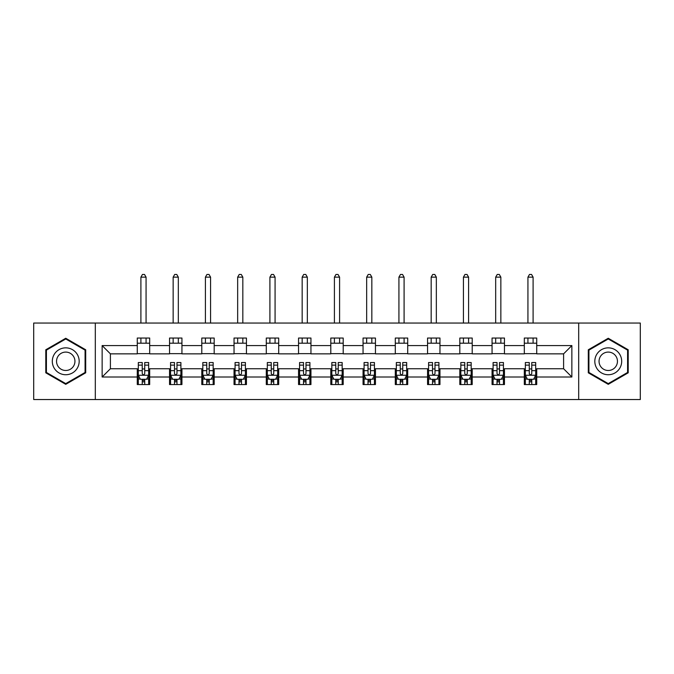 <?xml version="1.0" encoding="UTF-8"?>
<svg xmlns="http://www.w3.org/2000/svg" width="674" height="674" viewBox="0 0 674 674"><rect width="100%" height="100%" fill="white"/><g stroke="black" fill="none" stroke-linecap="round" stroke-linejoin="round"><path stroke-width="1.01" d="M578.688 399.539L640.3 399.539L640.3 323.048L578.688 323.048L578.688 399.539L95.312 399.539L95.312 323.048L33.7 323.048L33.7 399.539L95.312 399.539M578.688 323.048L95.312 323.048M536.723 345.577L536.723 338.036L524.313 338.036L524.313 345.577L504.464 345.577L504.464 338.036L492.062 338.036L492.062 345.577L472.213 345.577L472.213 338.036L459.811 338.036L459.811 345.577L439.962 345.577L439.962 338.036L427.552 338.036L427.552 345.577L407.711 345.577L407.711 338.036L395.301 338.036L395.301 345.577L375.452 345.577L375.452 338.036L363.05 338.036L363.05 345.577L343.201 345.577L343.201 338.036L330.799 338.036L330.799 345.577L310.95 345.577L310.95 338.036L298.548 338.036L298.548 345.577L278.699 345.577L278.699 338.036L266.289 338.036L266.289 345.577L246.448 345.577L246.448 338.036L234.038 338.036L234.038 345.577L214.189 345.577L214.189 338.036L201.787 338.036L201.787 345.577L181.938 345.577L181.938 338.036L169.536 338.036L169.536 345.577L149.687 345.577L149.687 338.036L137.277 338.036L137.277 345.577L102.136 345.577L102.136 377.002L110.401 368.737L137.277 368.737L137.277 384.551L149.687 384.551L149.687 368.737L169.536 368.737L169.536 384.551L181.938 384.551L181.938 368.737L201.787 368.737L201.787 384.551L214.189 384.551L214.189 368.737L234.038 368.737L234.038 384.551L246.448 384.551L246.448 368.737L266.289 368.737L266.289 384.551L278.699 384.551L278.699 368.737L298.548 368.737L298.548 384.551L310.95 384.551L310.95 368.737L330.799 368.737L330.799 384.551L343.201 384.551L343.201 368.737L363.05 368.737L363.05 384.551L375.452 384.551L375.452 368.737L395.301 368.737L395.301 384.551L407.711 384.551L407.711 368.737L427.552 368.737L427.552 384.551L439.962 384.551L439.962 368.737L459.811 368.737L459.811 384.551L472.213 384.551L472.213 368.737L492.062 368.737L492.062 384.551L504.464 384.551L504.464 368.737L524.313 368.737L524.313 384.551L536.723 384.551L536.723 368.737L563.599 368.737L563.599 353.85L536.723 353.85L536.723 345.577L571.864 345.577L571.864 377.002L536.723 377.002M524.313 377.002L504.464 377.002M492.062 377.002L472.213 377.002M459.811 377.002L439.962 377.002M427.552 377.002L407.711 377.002M395.301 377.002L375.452 377.002M363.05 377.002L343.201 377.002M330.799 377.002L310.95 377.002M298.548 377.002L278.699 377.002M266.289 377.002L246.448 377.002M234.038 377.002L214.189 377.002M201.787 377.002L181.938 377.002M169.536 377.002L149.687 377.002M137.277 377.002L102.136 377.002M524.313 345.577L524.313 353.85L504.464 353.85L504.464 345.577M492.062 345.577L492.062 353.85L472.213 353.85L472.213 345.577M459.811 345.577L459.811 353.85L439.962 353.85L439.962 345.577M427.552 345.577L427.552 353.85L407.711 353.85L407.711 345.577M395.301 345.577L395.301 353.85L375.452 353.85L375.452 345.577M363.05 345.577L363.05 353.85L343.201 353.85L343.201 345.577M330.799 345.577L330.799 353.85L310.95 353.85L310.95 345.577M298.548 345.577L298.548 353.85L278.699 353.85L278.699 345.577M266.289 345.577L266.289 353.85L246.448 353.85L246.448 345.577M234.038 345.577L234.038 353.85L214.189 353.85L214.189 345.577M201.787 345.577L201.787 353.85L181.938 353.85L181.938 345.577M169.536 345.577L169.536 353.85L149.687 353.85L149.687 345.577M137.277 345.577L137.277 353.85L110.401 353.85L102.136 345.577M110.401 353.85L110.401 368.737M571.864 377.002L563.599 368.737M563.599 353.85L571.864 345.577M137.277 343.201L149.687 343.201M137.277 353.639L149.687 353.639M137.277 368.939L138.313 368.939M142.239 368.939L144.725 368.939M148.651 368.939L149.687 368.939M137.277 379.386L138.313 379.386M142.239 379.386L144.725 379.386M148.651 379.386L149.687 379.386M169.536 368.939L170.564 368.939M174.499 368.939L176.976 368.939M180.902 368.939L181.938 368.939M169.536 379.386L170.564 379.386M174.499 379.386L176.976 379.386M180.902 379.386L181.938 379.386M169.536 343.201L181.938 343.201M169.536 353.639L181.938 353.639M201.787 368.939L202.823 368.939M206.75 368.939L209.226 368.939M213.161 368.939L214.189 368.939M201.787 379.386L202.823 379.386M206.75 379.386L209.226 379.386M213.161 379.386L214.189 379.386M201.787 343.201L214.189 343.201M201.787 353.639L214.189 353.639M234.038 368.939L235.074 368.939M239 368.939L241.486 368.939M245.412 368.939L246.448 368.939M234.038 379.386L235.074 379.386M239 379.386L241.486 379.386M245.412 379.386L246.448 379.386M234.038 343.201L246.448 343.201M234.038 353.639L246.448 353.639M266.289 368.939L267.325 368.939M271.251 368.939L273.737 368.939M277.663 368.939L278.699 368.939M266.289 379.386L267.325 379.386M271.251 379.386L273.737 379.386M277.663 379.386L278.699 379.386M266.289 343.201L278.699 343.201M266.289 353.639L278.699 353.639M298.548 368.939L299.576 368.939M303.511 368.939L305.988 368.939M309.914 368.939L310.95 368.939M298.548 379.386L299.576 379.386M303.511 379.386L305.988 379.386M309.914 379.386L310.95 379.386M298.548 343.201L310.95 343.201M298.548 353.639L310.95 353.639M330.799 368.939L331.835 368.939M335.762 368.939L338.238 368.939M342.165 368.939L343.201 368.939M330.799 379.386L331.835 379.386M335.762 379.386L338.238 379.386M342.165 379.386L343.201 379.386M330.799 343.201L343.201 343.201M330.799 353.639L343.201 353.639M363.05 368.939L364.086 368.939M368.012 368.939L370.489 368.939M374.424 368.939L375.452 368.939M363.05 379.386L364.086 379.386M368.012 379.386L370.489 379.386M374.424 379.386L375.452 379.386M363.05 343.201L375.452 343.201M363.05 353.639L375.452 353.639M395.301 368.939L396.337 368.939M400.263 368.939L402.749 368.939M406.675 368.939L407.711 368.939M395.301 379.386L396.337 379.386M400.263 379.386L402.749 379.386M406.675 379.386L407.711 379.386M395.301 343.201L407.711 343.201M395.301 353.639L407.711 353.639M427.552 368.939L428.588 368.939M432.514 368.939L435 368.939M438.926 368.939L439.962 368.939M427.552 379.386L428.588 379.386M432.514 379.386L435 379.386M438.926 379.386L439.962 379.386M427.552 343.201L439.962 343.201M427.552 353.639L439.962 353.639M459.811 368.939L460.839 368.939M464.774 368.939L467.251 368.939M471.177 368.939L472.213 368.939M459.811 379.386L460.839 379.386M464.774 379.386L467.251 379.386M471.177 379.386L472.213 379.386M459.811 343.201L472.213 343.201M459.811 353.639L472.213 353.639M492.062 368.939L493.098 368.939M497.024 368.939L499.501 368.939M503.436 368.939L504.464 368.939M492.062 379.386L493.098 379.386M497.024 379.386L499.501 379.386M503.436 379.386L504.464 379.386M492.062 343.201L504.464 343.201M492.062 353.639L504.464 353.639M524.313 368.939L525.349 368.939M529.275 368.939L531.761 368.939M535.687 368.939L536.723 368.939M524.313 379.386L525.349 379.386M529.275 379.386L531.761 379.386M535.687 379.386L536.723 379.386M524.313 343.201L536.723 343.201M524.313 353.639L536.723 353.639M65.749 384.332L85.699 372.815L85.699 349.772L65.749 338.255L45.798 349.772L45.798 372.815L65.749 384.332M628.202 349.772L608.251 338.255L588.301 349.772L588.301 372.815L608.251 384.332L628.202 372.815L628.202 349.772M142.239 381.863L144.725 381.863M138.313 365.123L142.239 365.123L142.239 362.536L138.313 362.536L138.313 375.148L140.386 379.277L146.587 379.277L148.651 375.148L148.651 362.536L144.725 362.536L144.725 365.123L148.651 365.123M148.651 375.148L148.651 384.551M138.313 375.148L138.313 384.551M144.725 379.277L144.725 384.551M142.239 384.551L142.239 379.277M142.239 365.123L142.239 373.598C143.065 375.191 143.899 375.191 144.725 373.598L144.725 365.123M146.064 343.201L146.064 338.036M146.064 323.048L146.064 277.149L140.9 277.149L140.9 323.048M140.9 343.201L140.9 338.036M140.9 277.149L142.45 274.461L144.514 274.461L146.064 277.149M77.384 368.012A13.438 13.438 0 0 0 72.463 349.654A13.438 13.438 0 0 0 54.105 354.575A13.438 13.438 0 0 0 59.026 372.933A13.438 13.438 0 0 0 77.384 368.012M73.71 365.889A9.2 9.2 0 0 0 70.349 353.328A9.2 9.2 0 0 0 57.779 356.689A9.2 9.2 0 0 0 61.149 369.259A9.2 9.2 0 0 0 73.71 365.889M46.413 372.452L46.413 350.135L65.749 338.971L85.076 350.135L85.076 372.452L65.749 383.616L46.413 372.452M608.251 347.851A13.438 13.438 0 0 0 594.813 361.289A13.438 13.438 0 0 0 608.251 374.736A13.438 13.438 0 0 0 621.689 361.289A13.438 13.438 0 0 0 608.251 347.851M608.251 352.089A9.2 9.2 0 0 0 599.051 361.289A9.2 9.2 0 0 0 608.251 370.489A9.2 9.2 0 0 0 617.451 361.289A9.2 9.2 0 0 0 608.251 352.089M627.587 372.452L608.251 383.616L588.924 372.452L588.924 350.135L608.251 338.971L627.587 350.135L627.587 372.452M174.499 381.863L176.976 381.863M170.564 365.123L174.499 365.123L174.499 362.536L170.564 362.536L170.564 375.148L172.637 379.277L178.837 379.277L180.902 375.148L180.902 362.536L176.976 362.536L176.976 365.123L180.902 365.123M180.902 375.148L180.902 384.551M170.564 375.148L170.564 384.551M176.976 379.277L176.976 384.551M174.499 384.551L174.499 379.277M174.499 365.123L174.499 373.598C175.324 375.191 176.15 375.191 176.976 373.598L176.976 365.123M178.324 343.201L178.324 338.036M178.324 323.048L178.324 277.149L173.151 277.149L173.151 323.048M173.151 343.201L173.151 338.036M173.151 277.149L174.701 274.461L176.773 274.461L178.324 277.149M206.75 381.863L209.226 381.863M202.823 365.123L206.75 365.123L206.75 362.536L202.823 362.536L202.823 375.148L204.888 379.277L211.088 379.277L213.161 375.148L213.161 362.536L209.226 362.536L209.226 365.123L213.161 365.123M213.161 375.148L213.161 384.551M202.823 375.148L202.823 384.551M209.226 379.277L209.226 384.551M206.75 384.551L206.75 379.277M206.75 365.123L206.75 373.598C207.575 375.191 208.401 375.191 209.226 373.598L209.226 365.123M210.574 343.201L210.574 338.036M210.574 323.048L210.574 277.149L205.402 277.149L205.402 323.048M205.402 343.201L205.402 338.036M205.402 277.149L206.952 274.461L209.024 274.461L210.574 277.149M239 381.863L241.486 381.863M235.074 365.123L239 365.123L239 362.536L235.074 362.536L235.074 375.148L237.138 379.277L243.339 379.277L245.412 375.148L245.412 362.536L241.486 362.536L241.486 365.123L245.412 365.123M245.412 375.148L245.412 384.551M235.074 375.148L235.074 384.551M241.486 379.277L241.486 384.551M239 384.551L239 379.277M239 365.123L239 373.598C239.826 375.191 240.652 375.191 241.486 373.598L241.486 365.123M242.825 343.201L242.825 338.036M242.825 323.048L242.825 277.149L237.661 277.149L237.661 323.048M237.661 343.201L237.661 338.036M237.661 277.149L239.211 274.461L241.275 274.461L242.825 277.149M271.251 381.863L273.737 381.863M267.325 365.123L271.251 365.123L271.251 362.536L267.325 362.536L267.325 375.148L269.389 379.277L275.599 379.277L277.663 375.148L277.663 362.536L273.737 362.536L273.737 365.123L277.663 365.123M277.663 375.148L277.663 384.551M267.325 375.148L267.325 384.551M273.737 379.277L273.737 384.551M271.251 384.551L271.251 379.277M271.251 365.123L271.251 373.598C272.077 375.191 272.911 375.191 273.737 373.598L273.737 365.123M275.076 343.201L275.076 338.036M275.076 323.048L275.076 277.149L269.912 277.149L269.912 323.048M269.912 343.201L269.912 338.036M269.912 277.149L271.462 274.461L273.526 274.461L275.076 277.149M303.511 381.863L305.988 381.863M299.576 365.123L303.511 365.123L303.511 362.536L299.576 362.536L299.576 375.148L301.649 379.277L307.849 379.277L309.914 375.148L309.914 362.536L305.988 362.536L305.988 365.123L309.914 365.123M309.914 375.148L309.914 384.551M299.576 375.148L299.576 384.551M305.988 379.277L305.988 384.551M303.511 384.551L303.511 379.277M303.511 365.123L303.511 373.598C304.336 375.191 305.162 375.191 305.988 373.598L305.988 365.123M307.336 343.201L307.336 338.036M307.336 323.048L307.336 277.149L302.163 277.149L302.163 323.048M302.163 343.201L302.163 338.036M302.163 277.149L303.713 274.461L305.777 274.461L307.336 277.149M335.762 381.863L338.238 381.863M331.835 365.123L335.762 365.123L335.762 362.536L331.835 362.536L331.835 375.148L333.9 379.277L340.1 379.277L342.165 375.148L342.165 362.536L338.238 362.536L338.238 365.123L342.165 365.123M342.165 375.148L342.165 384.551M331.835 375.148L331.835 384.551M338.238 379.277L338.238 384.551M335.762 384.551L335.762 379.277M335.762 365.123L335.762 373.598C336.587 375.191 337.413 375.191 338.238 373.598L338.238 365.123M339.586 343.201L339.586 338.036M339.586 323.048L339.586 277.149L334.414 277.149L334.414 323.048M334.414 343.201L334.414 338.036M334.414 277.149L335.964 274.461L338.036 274.461L339.586 277.149M368.012 381.863L370.489 381.863M364.086 365.123L368.012 365.123L368.012 362.536L364.086 362.536L364.086 375.148L366.151 379.277L372.351 379.277L374.424 375.148L374.424 362.536L370.489 362.536L370.489 365.123L374.424 365.123M374.424 375.148L374.424 384.551M364.086 375.148L364.086 384.551M370.489 379.277L370.489 384.551M368.012 384.551L368.012 379.277M368.012 365.123L368.012 373.598C368.838 375.191 369.664 375.191 370.489 373.598L370.489 365.123M371.837 343.201L371.837 338.036M371.837 323.048L371.837 277.149L366.664 277.149L366.664 323.048M366.664 343.201L366.664 338.036M366.664 277.149L368.223 274.461L370.287 274.461L371.837 277.149M400.263 381.863L402.749 381.863M396.337 365.123L400.263 365.123L400.263 362.536L396.337 362.536L396.337 375.148L398.401 379.277L404.611 379.277L406.675 375.148L406.675 362.536L402.749 362.536L402.749 365.123L406.675 365.123M406.675 375.148L406.675 384.551M396.337 375.148L396.337 384.551M402.749 379.277L402.749 384.551M400.263 384.551L400.263 379.277M400.263 365.123L400.263 373.598C401.089 375.191 401.915 375.191 402.749 373.598L402.749 365.123M404.088 343.201L404.088 338.036M404.088 323.048L404.088 277.149L398.924 277.149L398.924 323.048M398.924 343.201L398.924 338.036M398.924 277.149L400.474 274.461L402.538 274.461L404.088 277.149M432.514 381.863L435 381.863M428.588 365.123L432.514 365.123L432.514 362.536L428.588 362.536L428.588 375.148L430.661 379.277L436.862 379.277L438.926 375.148L438.926 362.536L435 362.536L435 365.123L438.926 365.123M438.926 375.148L438.926 384.551M428.588 375.148L428.588 384.551M435 379.277L435 384.551M432.514 384.551L432.514 379.277M432.514 365.123L432.514 373.598C433.34 375.191 434.174 375.191 435 373.598L435 365.123M436.339 343.201L436.339 338.036M436.339 323.048L436.339 277.149L431.175 277.149L431.175 323.048M431.175 343.201L431.175 338.036M431.175 277.149L432.725 274.461L434.789 274.461L436.339 277.149M464.774 381.863L467.251 381.863M460.839 365.123L464.774 365.123L464.774 362.536L460.839 362.536L460.839 375.148L462.912 379.277L469.112 379.277L471.177 375.148L471.177 362.536L467.251 362.536L467.251 365.123L471.177 365.123M471.177 375.148L471.177 384.551M460.839 375.148L460.839 384.551M467.251 379.277L467.251 384.551M464.774 384.551L464.774 379.277M464.774 365.123L464.774 373.598C465.599 375.191 466.425 375.191 467.251 373.598L467.251 365.123M468.599 343.201L468.599 338.036M468.599 323.048L468.599 277.149L463.426 277.149L463.426 323.048M463.426 343.201L463.426 338.036M463.426 277.149L464.976 274.461L467.048 274.461L468.599 277.149M497.024 381.863L499.501 381.863M493.098 365.123L497.024 365.123L497.024 362.536L493.098 362.536L493.098 375.148L495.163 379.277L501.363 379.277L503.436 375.148L503.436 362.536L499.501 362.536L499.501 365.123L503.436 365.123M503.436 375.148L503.436 384.551M493.098 375.148L493.098 384.551M499.501 379.277L499.501 384.551M497.024 384.551L497.024 379.277M497.024 365.123L497.024 373.598C497.85 375.191 498.676 375.191 499.501 373.598L499.501 365.123M500.849 343.201L500.849 338.036M500.849 323.048L500.849 277.149L495.676 277.149L495.676 323.048M495.676 343.201L495.676 338.036M495.676 277.149L497.227 274.461L499.299 274.461L500.849 277.149M529.275 381.863L531.761 381.863M525.349 365.123L529.275 365.123L529.275 362.536L525.349 362.536L525.349 375.148L527.413 379.277L533.614 379.277L535.687 375.148L535.687 362.536L531.761 362.536L531.761 365.123L535.687 365.123M535.687 375.148L535.687 384.551M525.349 375.148L525.349 384.551M531.761 379.277L531.761 384.551M529.275 384.551L529.275 379.277M529.275 365.123L529.275 373.598C530.101 375.191 530.927 375.191 531.761 373.598L531.761 365.123M533.1 343.201L533.1 338.036M533.1 323.048L533.1 277.149L527.936 277.149L527.936 323.048M527.936 343.201L527.936 338.036M527.936 277.149L529.486 274.461L531.55 274.461L533.1 277.149M138.364 375.25L148.6 375.25M148.651 379.032L146.705 379.032M140.259 379.032L138.313 379.032M144.725 370.666L148.651 370.666M138.313 370.666L142.239 370.666M142.239 380.549L144.725 380.549M170.623 375.25L180.851 375.25M180.902 379.032L178.964 379.032M172.51 379.032L170.564 379.032M176.976 370.666L180.902 370.666M170.564 370.666L174.499 370.666M174.499 380.549L176.976 380.549M202.874 375.25L213.102 375.25M213.161 379.032L211.215 379.032M204.761 379.032L202.823 379.032M209.226 370.666L213.161 370.666M202.823 370.666L206.75 370.666M206.75 380.549L209.226 380.549M235.125 375.25L245.361 375.25M245.412 379.032L243.466 379.032M237.021 379.032L235.074 379.032M241.486 370.666L245.412 370.666M235.074 370.666L239 370.666M239 380.549L241.486 380.549M267.376 375.25L277.612 375.25M277.663 379.032L275.717 379.032M269.271 379.032L267.325 379.032M273.737 370.666L277.663 370.666M267.325 370.666L271.251 370.666M271.251 380.549L273.737 380.549M299.627 375.25L309.863 375.25M309.914 379.032L307.976 379.032M301.522 379.032L299.576 379.032M305.988 370.666L309.914 370.666M299.576 370.666L303.511 370.666M303.511 380.549L305.988 380.549M331.886 375.25L342.114 375.25M342.165 379.032L340.227 379.032M333.773 379.032L331.835 379.032M338.238 370.666L342.165 370.666M331.835 370.666L335.762 370.666M335.762 380.549L338.238 380.549M364.137 375.25L374.373 375.25M374.424 379.032L372.478 379.032M366.024 379.032L364.086 379.032M370.489 370.666L374.424 370.666M364.086 370.666L368.012 370.666M368.012 380.549L370.489 380.549M396.388 375.25L406.624 375.25M406.675 379.032L404.729 379.032M398.283 379.032L396.337 379.032M402.749 370.666L406.675 370.666M396.337 370.666L400.263 370.666M400.263 380.549L402.749 380.549M428.639 375.25L438.875 375.25M438.926 379.032L436.979 379.032M430.534 379.032L428.588 379.032M435 370.666L438.926 370.666M428.588 370.666L432.514 370.666M432.514 380.549L435 380.549M460.898 375.25L471.126 375.25M471.177 379.032L469.239 379.032M462.785 379.032L460.839 379.032M467.251 370.666L471.177 370.666M460.839 370.666L464.774 370.666M464.774 380.549L467.251 380.549M493.149 375.25L503.377 375.25M503.436 379.032L501.49 379.032M495.036 379.032L493.098 379.032M499.501 370.666L503.436 370.666M493.098 370.666L497.024 370.666M497.024 380.549L499.501 380.549M525.4 375.25L535.636 375.25M535.687 379.032L533.741 379.032M527.295 379.032L525.349 379.032M531.761 370.666L535.687 370.666M525.349 370.666L529.275 370.666M529.275 380.549L531.761 380.549"/></g></svg>
